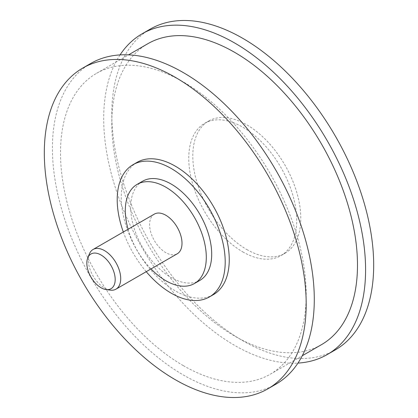 <?xml version="1.0" encoding="UTF-8"?>
<svg xmlns="http://www.w3.org/2000/svg" width="418" height="418" viewBox="0 0 418 418"><rect width="100%" height="100%" fill="white"/><g stroke="black" fill="none" stroke-linecap="round" stroke-linejoin="round"><path stroke-width="0.31" stroke-dasharray="2.09 1.57" d="M89.384 253.914A22.906 13.224 -120 0 0 88.318 259.97A22.906 13.224 -120 0 0 110.295 290.134M154.352 214.1A22.906 13.224 -120 0 0 149.607 224.586A22.906 13.224 -120 0 0 159.603 247.639A22.906 13.224 -120 0 0 177.258 253.778M142.569 181.224A57.271 33.064 -120 0 0 130.709 207.443A57.271 33.064 -120 0 0 155.705 265.075A57.271 33.064 -120 0 0 199.841 280.421M137.073 162.351A76.363 44.089 -120 0 0 121.257 197.312A76.363 44.089 -120 0 0 154.592 274.156A76.363 44.089 -120 0 0 213.431 294.617M90.763 63.442A185.174 106.914 -120 0 0 62.381 211.827A185.174 106.914 -120 0 0 183.35 375.003A185.174 106.914 -120 0 0 275.937 384.173M183.35 365.651A173.721 100.299 -120 0 0 270.211 374.256A173.721 100.299 -120 0 0 296.843 235.052A173.721 100.299 -120 0 0 183.35 81.965A173.721 100.299 -120 0 0 96.49 73.359A173.721 100.299 -120 0 0 69.863 212.563A173.721 100.299 -120 0 0 183.35 365.651M147.789 43.744A173.721 100.299 -120 0 0 121.157 182.948A173.721 100.299 -120 0 0 234.65 336.035A173.721 100.299 -120 0 0 321.51 344.641M120.034 54.91A185.174 106.914 -120 0 0 234.65 345.388A185.174 106.914 -120 0 0 297.966 363.09M150.161 29.15A185.174 106.914 -120 0 0 121.774 177.535A185.174 106.914 -120 0 0 242.748 340.712A185.174 106.914 -120 0 0 335.335 349.882M242.748 251.866A76.363 44.089 -120 0 0 280.927 255.649A76.363 44.089 -120 0 0 292.631 194.459A76.363 44.089 -120 0 0 242.748 127.166A76.363 44.089 -120 0 0 204.569 123.383A76.363 44.089 -120 0 0 192.86 184.573A76.363 44.089 -120 0 0 242.748 251.866M246.798 249.525A76.363 44.089 -120 0 0 284.977 253.308A76.363 44.089 -120 0 0 296.681 192.118A76.363 44.089 -120 0 0 246.798 124.83A76.363 44.089 -120 0 0 208.619 121.048A76.363 44.089 -120 0 0 196.909 182.238A76.363 44.089 -120 0 0 246.798 249.525M128.107 229.252A57.271 33.064 -120 0 0 151.013 268.931M123.326 232.011A76.363 44.089 -120 0 0 146.237 271.69M270.211 374.256L302.271 355.744M280.927 255.649L284.977 253.308M96.49 73.359L128.551 54.852M204.569 123.383L208.619 121.048"/><path stroke-width="0.63" d="M86.834 263.162A20.043 11.573 60 0 1 87.77 257.864A20.043 11.573 60 0 1 103.58 256.736A20.043 11.573 60 0 1 115.185 279.532A20.043 11.573 60 0 1 106.067 289.559A20.043 11.573 60 0 1 86.834 263.162M106.067 289.559L110.295 290.134A22.906 13.224 -120 0 0 115.969 289.162A22.906 13.224 -120 0 0 120.713 278.675A22.906 13.224 -120 0 0 110.718 255.623A22.906 13.224 -120 0 0 93.062 249.483A22.906 13.224 -120 0 0 89.384 253.914L87.77 257.864M115.969 289.162L177.258 253.778A22.906 13.224 -120 0 0 182.002 243.292A22.906 13.224 -120 0 0 172.002 220.239A22.906 13.224 -120 0 0 154.352 214.1L93.062 249.483M151.013 268.931A57.271 33.064 -120 0 0 194.438 283.535A57.271 33.064 -120 0 0 206.299 257.321A57.271 33.064 -120 0 0 181.302 199.684A57.271 33.064 -120 0 0 137.167 184.343A57.271 33.064 -120 0 0 125.306 210.557A57.271 33.064 -120 0 0 128.107 229.252M194.438 283.535L199.841 280.421A57.271 33.064 -120 0 0 211.701 254.201A57.271 33.064 -120 0 0 186.7 196.57A57.271 33.064 -120 0 0 142.569 181.224L137.167 184.343M146.237 271.69A76.363 44.089 -120 0 0 209.381 296.952A76.363 44.089 -120 0 0 225.197 261.997A76.363 44.089 -120 0 0 191.867 185.148A76.363 44.089 -120 0 0 133.023 164.692A76.363 44.089 -120 0 0 117.207 199.647A76.363 44.089 -120 0 0 123.326 232.011M209.381 296.952L213.431 294.617A76.363 44.089 -120 0 0 229.247 259.656A76.363 44.089 -120 0 0 195.917 182.812A76.363 44.089 -120 0 0 137.073 162.351L133.023 164.692M175.252 379.68A185.174 106.914 -120 0 0 267.839 388.85A185.174 106.914 -120 0 0 296.226 240.465A185.174 106.914 -120 0 0 175.252 77.288A185.174 106.914 -120 0 0 82.665 68.118A185.174 106.914 -120 0 0 54.283 216.503A185.174 106.914 -120 0 0 175.252 379.68M267.839 388.85L275.937 384.173A185.174 106.914 -120 0 0 304.325 235.789A185.174 106.914 -120 0 0 183.35 72.612A185.174 106.914 -120 0 0 90.763 63.442L82.665 68.118M302.271 355.744L321.51 344.641A173.721 100.299 -120 0 0 348.137 205.437A173.721 100.299 -120 0 0 234.65 52.349A173.721 100.299 -120 0 0 147.789 43.744L128.551 54.852M297.966 363.09A185.174 106.914 -120 0 0 327.237 354.558A185.174 106.914 -120 0 0 355.619 206.173A185.174 106.914 -120 0 0 234.65 42.997A185.174 106.914 -120 0 0 142.063 33.827A185.174 106.914 -120 0 0 120.034 54.91M327.237 354.558L335.335 349.882A185.174 106.914 -120 0 0 363.717 201.497A185.174 106.914 -120 0 0 242.748 38.32A185.174 106.914 -120 0 0 150.161 29.15L142.063 33.827"/></g></svg>
